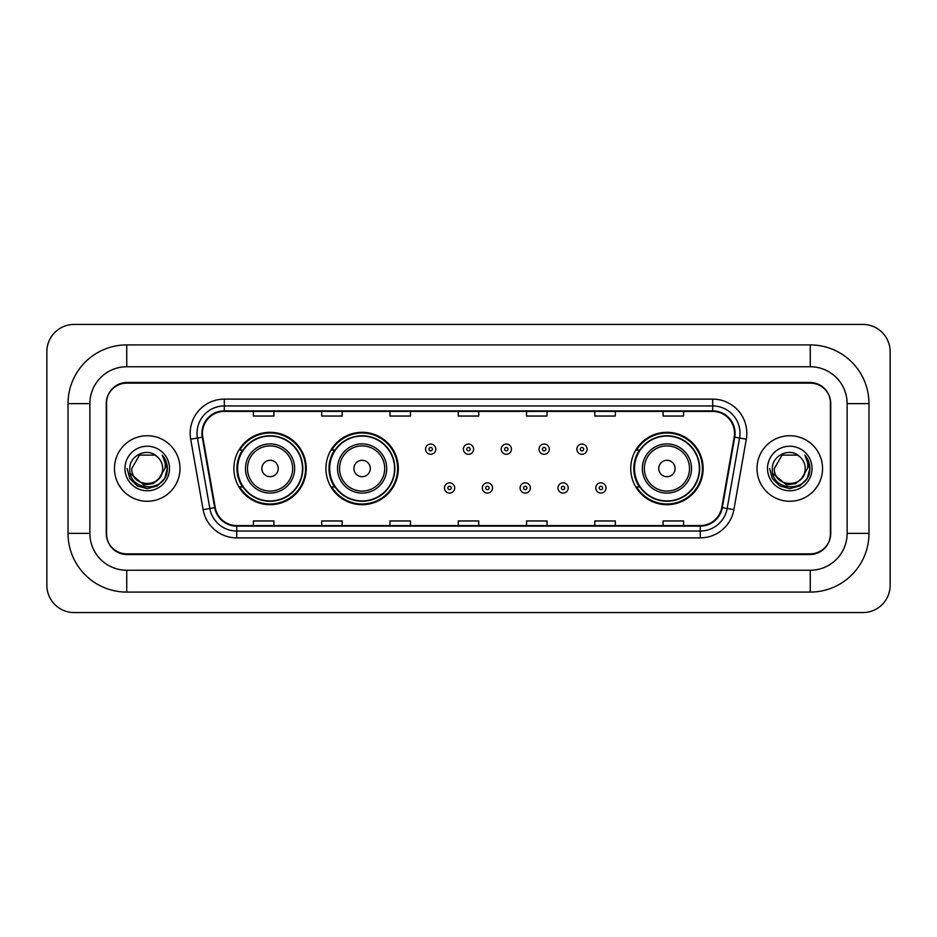 <?xml version="1.0" encoding="UTF-8"?>
<svg xmlns="http://www.w3.org/2000/svg" width="937" height="937" viewBox="0 0 937 937"><rect width="100%" height="100%" fill="white"/><g stroke="black" fill="none" stroke-linecap="round" stroke-linejoin="round"><path stroke-width="1.41" d="M630.742 468.5A36.192 36.192 0 0 0 666.933 504.692A36.192 36.192 0 0 0 703.125 468.5A36.192 36.192 0 0 0 666.933 432.308A36.192 36.192 0 0 0 630.742 468.5M325.924 468.5A36.192 36.192 0 0 0 362.115 504.692A36.192 36.192 0 0 0 398.307 468.5A36.192 36.192 0 0 0 362.115 432.308A36.192 36.192 0 0 0 325.924 468.5M233.875 468.5A36.192 36.192 0 0 0 270.067 504.692A36.192 36.192 0 0 0 306.258 468.5A36.192 36.192 0 0 0 270.067 432.308A36.192 36.192 0 0 0 233.875 468.5M242.554 486.935A33.123 33.123 0 0 1 242.554 450.065M334.603 486.935A33.123 33.123 0 0 1 334.603 450.065M639.421 486.935A33.123 33.123 0 0 1 639.421 450.065M810.259 344.91A58.726 58.726 0 0 1 868.986 403.636A58.726 58.726 0 0 0 810.259 344.91L126.741 344.91A58.726 58.726 0 0 0 68.014 403.636L68.014 533.364A58.726 58.726 0 0 0 126.741 592.09L810.259 592.09A58.726 58.726 0 0 0 868.986 533.364L868.986 403.636L847.13 403.636A36.871 36.871 0 0 0 810.259 366.754L126.741 366.754L810.259 366.754L810.259 344.91M810.259 592.09L810.259 570.246L126.741 570.246L810.259 570.246A36.871 36.871 0 0 0 847.13 533.364L847.13 403.636L847.13 533.364L868.986 533.364M68.014 533.364L89.87 533.364L89.87 403.636L89.87 533.364A36.871 36.871 0 0 0 126.741 570.246L126.741 592.09M810.259 383.151L126.741 383.151A20.485 20.485 0 0 0 106.256 403.636L106.256 533.364A20.485 20.485 0 0 0 126.741 553.849L810.259 553.849A20.485 20.485 0 0 0 830.744 533.364L830.744 403.636A20.485 20.485 0 0 0 810.259 383.151M126.741 344.91L126.741 366.754A36.871 36.871 0 0 0 89.87 403.636L68.014 403.636M890.15 351.738A27.314 27.314 0 0 0 862.836 324.425L74.164 324.425A27.314 27.314 0 0 0 46.85 351.738L46.85 585.262A27.314 27.314 0 0 0 74.164 612.575L862.836 612.575A27.314 27.314 0 0 0 890.15 585.262L890.15 351.738M106.595 402.945L106.595 534.055A20.485 20.485 0 0 0 127.081 554.54L809.919 554.54A20.485 20.485 0 0 0 830.405 534.055L830.405 402.945A20.485 20.485 0 0 0 809.919 382.46L127.081 382.46A20.485 20.485 0 0 0 106.595 402.945L106.595 534.055M114.455 468.5A32.772 32.772 0 0 0 147.226 501.272A32.772 32.772 0 0 0 179.998 468.5A32.772 32.772 0 0 0 147.226 435.728A32.772 32.772 0 0 0 114.455 468.5A32.772 32.772 0 0 0 147.226 501.272A32.772 32.772 0 0 0 179.998 468.5A32.772 32.772 0 0 0 147.226 435.728A32.772 32.772 0 0 0 114.455 468.5M757.002 468.5A32.772 32.772 0 0 0 789.774 501.272A32.772 32.772 0 0 0 822.545 468.5A32.772 32.772 0 0 0 789.774 435.728A32.772 32.772 0 0 0 757.002 468.5A32.772 32.772 0 0 0 789.774 501.272A32.772 32.772 0 0 0 822.545 468.5A32.772 32.772 0 0 0 789.774 435.728A32.772 32.772 0 0 0 757.002 468.5M202.462 433.269A21.856 21.856 0 0 1 224.318 411.413L712.682 411.413A21.856 21.856 0 0 1 734.198 437.064L721.771 507.526A21.856 21.856 0 0 1 700.255 525.587L236.745 525.587A21.856 21.856 0 0 1 215.229 507.526L202.802 437.064A21.856 21.856 0 0 1 202.462 433.269M201.923 433.269A22.394 22.394 0 0 0 202.263 437.157L214.69 507.62A22.394 22.394 0 0 0 236.745 526.125L700.255 526.125A22.394 22.394 0 0 0 722.31 507.62L734.737 437.157A22.394 22.394 0 0 0 712.682 410.874L224.318 410.874A22.394 22.394 0 0 0 201.923 433.269M190.691 439.195A34.142 34.142 0 0 1 224.318 399.127L712.682 399.127A34.142 34.142 0 0 1 746.309 439.195L733.882 509.658A34.142 34.142 0 0 1 700.255 537.873L236.745 537.873A34.142 34.142 0 0 1 203.118 509.658L190.691 439.195L197.426 438.012A27.314 27.314 0 0 1 224.318 405.955L712.682 405.955A27.314 27.314 0 0 1 739.574 438.012L727.159 508.475A27.314 27.314 0 0 1 700.255 531.045L236.745 531.045A27.314 27.314 0 0 1 209.841 508.475L197.426 438.012A27.314 27.314 0 0 1 197.004 433.269M830.405 534.055L830.405 402.945M722.31 507.62L727.159 508.475L739.574 438.012L746.309 439.195M458.263 411.413L458.263 416.04L478.737 416.04L478.737 411.413M389.979 411.413L389.979 416.04L410.465 416.04L410.465 411.413M321.696 411.413L321.696 416.04L342.181 416.04L342.181 411.413M253.412 411.413L253.412 416.04L273.897 416.04L273.897 411.413M526.535 411.413L526.535 416.04L547.021 416.04L547.021 411.413M594.819 411.413L594.819 416.04L615.304 416.04L615.304 411.413M663.103 411.413L663.103 416.04L683.588 416.04L683.588 411.413M478.737 525.587L478.737 520.96L458.263 520.96L458.263 525.587M410.465 525.587L410.465 520.96L389.979 520.96L389.979 525.587M342.181 525.587L342.181 520.96L321.696 520.96L321.696 525.587M273.897 525.587L273.897 520.96L253.412 520.96L253.412 525.587M547.021 525.587L547.021 520.96L526.535 520.96L526.535 525.587M615.304 525.587L615.304 520.96L594.819 520.96L594.819 525.587M683.588 525.587L683.588 520.96L663.103 520.96L663.103 525.587M159.056 478.42C150.857 489.489 130.993 482.403 131.789 468.5C130.84 488.411 163.612 488.411 162.663 468.5C163.612 488.411 130.84 488.411 131.789 468.5L139.508 455.136L154.945 455.136L157.334 456.834C147.87 446.914 129.634 455.089 129.798 468.5C128.064 492.323 166.704 492.956 167.325 469.66L167.36 468.5C167.301 463.44 165.615 458.989 162.3 455.159C164.818 459.294 165.708 463.745 164.971 468.5L159.056 478.42A15.437 15.437 0 0 0 162.663 468.5C163.612 488.411 130.84 488.411 131.789 468.5L139.508 455.136M162.663 468.5A15.437 15.437 0 0 0 157.334 456.834M160.04 477.589L153.071 483.621L143.935 484.897L130.278 473.501M124.961 468.5A22.265 22.265 0 0 0 147.226 490.765A22.265 22.265 0 0 0 169.492 468.5A22.265 22.265 0 0 0 147.226 446.235A22.265 22.265 0 0 0 124.961 468.5M162.3 455.159L167.348 469.086L166.411 462.398L167.348 469.086L166.411 462.398L167.348 469.086L162.452 455.335L167.348 469.086L162.452 455.335L167.36 468.5L164.654 478.561L157.287 485.928L147.226 488.634L137.165 485.928L129.798 478.561L127.092 468.5M162.452 455.335L167.348 469.097M278.266 468.5A8.199 8.199 0 0 0 270.067 460.301A8.199 8.199 0 0 0 261.88 468.5A8.199 8.199 0 0 0 270.067 476.699A8.199 8.199 0 0 0 278.266 468.5M294.651 468.5A24.585 24.585 0 0 0 270.067 443.915A24.585 24.585 0 0 0 245.482 468.5A24.585 24.585 0 0 0 270.067 493.085A24.585 24.585 0 0 0 294.651 468.5A24.585 24.585 0 0 1 270.067 493.085A24.585 24.585 0 0 1 245.482 468.5M302.499 468.5A32.432 32.432 0 0 0 270.067 436.068A32.432 32.432 0 0 0 237.635 468.5A32.432 32.432 0 0 0 270.067 500.932A32.432 32.432 0 0 0 302.499 468.5M305.579 468.5A35.512 35.512 0 0 1 239.72 486.935L243.011 486.935A32.736 32.736 0 0 0 291.735 493.049A32.736 32.736 0 0 0 291.735 443.951A32.736 32.736 0 0 0 243.011 450.065L239.72 450.065A35.512 35.512 0 0 1 305.579 468.5M370.314 468.5A8.199 8.199 0 0 0 362.115 460.301A8.199 8.199 0 0 0 353.917 468.5A8.199 8.199 0 0 0 362.115 476.699A8.199 8.199 0 0 0 370.314 468.5M386.7 468.5A24.585 24.585 0 0 0 362.115 443.915A24.585 24.585 0 0 0 337.531 468.5A24.585 24.585 0 0 0 362.115 493.085A24.585 24.585 0 0 0 386.7 468.5A24.585 24.585 0 0 1 362.115 493.085A24.585 24.585 0 0 1 337.531 468.5M394.547 468.5A32.432 32.432 0 0 0 362.115 436.068A32.432 32.432 0 0 0 329.683 468.5A32.432 32.432 0 0 0 362.115 500.932A32.432 32.432 0 0 0 394.547 468.5M397.628 468.5A35.512 35.512 0 0 1 331.768 486.935L335.059 486.935A32.736 32.736 0 0 0 383.772 493.049A32.736 32.736 0 0 0 383.772 443.951A32.736 32.736 0 0 0 335.059 450.065L331.768 450.065A35.512 35.512 0 0 1 397.628 468.5M675.12 468.5A8.199 8.199 0 0 0 666.933 460.301A8.199 8.199 0 0 0 658.734 468.5A8.199 8.199 0 0 0 666.933 476.699A8.199 8.199 0 0 0 675.12 468.5M691.518 468.5A24.585 24.585 0 0 0 666.933 443.915A24.585 24.585 0 0 0 642.349 468.5A24.585 24.585 0 0 0 666.933 493.085A24.585 24.585 0 0 0 691.518 468.5A24.585 24.585 0 0 1 666.933 493.085A24.585 24.585 0 0 1 642.349 468.5M699.365 468.5A32.432 32.432 0 0 0 666.933 436.068A32.432 32.432 0 0 0 634.501 468.5A32.432 32.432 0 0 0 666.933 500.932A32.432 32.432 0 0 0 699.365 468.5M702.434 468.5A35.512 35.512 0 0 1 636.586 486.935L639.877 486.935A32.736 32.736 0 0 0 688.59 493.049A32.736 32.736 0 0 0 688.59 443.951A32.736 32.736 0 0 0 639.877 450.065L636.586 450.065A35.512 35.512 0 0 1 702.434 468.5M805.211 468.5C806.16 488.411 773.388 488.411 774.337 468.5L782.055 455.136L797.492 455.136L799.882 456.834C790.418 446.914 772.17 455.089 772.346 468.5C770.612 492.323 809.24 492.956 809.873 469.66L809.908 468.5C809.849 463.44 808.162 458.989 804.848 455.159C807.366 459.294 808.256 463.745 807.507 468.5L801.603 478.42A15.437 15.437 0 0 0 805.211 468.5C806.16 488.411 773.388 488.411 774.337 468.5L782.055 455.136L797.492 455.136L799.882 456.834A15.437 15.437 0 0 1 805.211 468.5C806.16 488.411 773.388 488.411 774.337 468.5C773.529 482.403 793.405 489.489 801.603 478.42M802.587 477.589L795.618 483.621L786.483 484.897L772.826 473.501M767.508 468.5A22.265 22.265 0 0 0 789.774 490.765A22.265 22.265 0 0 0 812.039 468.5A22.265 22.265 0 0 0 789.774 446.235A22.265 22.265 0 0 0 767.508 468.5M804.848 455.159L809.896 469.086L808.959 462.398L809.896 469.086L808.959 462.398L809.896 469.086L805 455.335L809.896 469.086L805 455.335L809.908 468.5L807.202 478.561L799.835 485.928L789.774 488.634L779.713 485.928L772.346 478.561L769.64 468.5M805 455.335L809.896 469.097M435.787 449.174A5.118 5.118 0 0 1 430.669 454.293A5.118 5.118 0 0 1 425.55 449.174A5.118 5.118 0 0 1 430.669 444.056A5.118 5.118 0 0 1 435.787 449.174A5.118 5.118 0 0 0 430.669 444.056A5.118 5.118 0 0 0 425.55 449.174M473.618 449.174A5.118 5.118 0 0 1 468.5 454.293A5.118 5.118 0 0 1 463.382 449.174A5.118 5.118 0 0 1 468.5 444.056A5.118 5.118 0 0 1 473.618 449.174A5.118 5.118 0 0 0 468.5 444.056A5.118 5.118 0 0 0 463.382 449.174M511.45 449.174A5.118 5.118 0 0 1 506.331 454.293A5.118 5.118 0 0 1 501.213 449.174A5.118 5.118 0 0 1 506.331 444.056A5.118 5.118 0 0 1 511.45 449.174A5.118 5.118 0 0 0 506.331 444.056A5.118 5.118 0 0 0 501.213 449.174M549.281 449.174A5.118 5.118 0 0 1 544.163 454.293A5.118 5.118 0 0 1 539.033 449.174A5.118 5.118 0 0 1 544.163 444.056A5.118 5.118 0 0 1 549.281 449.174A5.118 5.118 0 0 0 544.163 444.056A5.118 5.118 0 0 0 539.033 449.174M587.112 449.174A5.118 5.118 0 0 1 581.982 454.293A5.118 5.118 0 0 1 576.864 449.174A5.118 5.118 0 0 1 581.982 444.056A5.118 5.118 0 0 1 587.112 449.174A5.118 5.118 0 0 0 581.982 444.056A5.118 5.118 0 0 0 576.864 449.174M444.466 487.966A5.118 5.118 0 0 1 449.584 482.836A5.118 5.118 0 0 1 454.703 487.966A5.118 5.118 0 0 1 449.584 493.085A5.118 5.118 0 0 1 444.466 487.966A5.118 5.118 0 0 0 449.584 493.085A5.118 5.118 0 0 0 454.703 487.966M482.297 487.966A5.118 5.118 0 0 1 487.416 482.836A5.118 5.118 0 0 1 492.534 487.966A5.118 5.118 0 0 1 487.416 493.085A5.118 5.118 0 0 1 482.297 487.966A5.118 5.118 0 0 0 487.416 493.085A5.118 5.118 0 0 0 492.534 487.966M520.117 487.966A5.118 5.118 0 0 1 525.247 482.836A5.118 5.118 0 0 1 530.365 487.966A5.118 5.118 0 0 1 525.247 493.085A5.118 5.118 0 0 1 520.117 487.966A5.118 5.118 0 0 0 525.247 493.085A5.118 5.118 0 0 0 530.365 487.966M557.948 487.966A5.118 5.118 0 0 1 563.067 482.836A5.118 5.118 0 0 1 568.197 487.966A5.118 5.118 0 0 1 563.067 493.085A5.118 5.118 0 0 1 557.948 487.966A5.118 5.118 0 0 0 563.067 493.085A5.118 5.118 0 0 0 568.197 487.966M595.78 487.966A5.118 5.118 0 0 1 600.898 482.836A5.118 5.118 0 0 1 606.028 487.966A5.118 5.118 0 0 1 600.898 493.085A5.118 5.118 0 0 1 595.78 487.966A5.118 5.118 0 0 0 600.898 493.085A5.118 5.118 0 0 0 606.028 487.966M712.682 399.127L712.682 410.874M197.426 438.012L202.263 437.157M236.745 537.873L236.745 526.125M700.255 526.125L700.255 537.873M203.118 509.658L214.69 507.62M734.737 437.157L739.574 438.012M224.318 399.127L224.318 410.874M727.159 508.475L733.882 509.658M292.649 468.5A22.582 22.582 0 0 0 270.067 445.918A22.582 22.582 0 0 0 247.485 468.5A22.582 22.582 0 0 0 270.067 491.082A22.582 22.582 0 0 0 292.649 468.5M384.697 468.5A22.582 22.582 0 0 0 362.115 445.918A22.582 22.582 0 0 0 339.534 468.5A22.582 22.582 0 0 0 362.115 491.082A22.582 22.582 0 0 0 384.697 468.5M689.515 468.5A22.582 22.582 0 0 0 666.933 445.918A22.582 22.582 0 0 0 644.351 468.5A22.582 22.582 0 0 0 666.933 491.082A22.582 22.582 0 0 0 689.515 468.5M428.959 449.174A1.71 1.71 0 0 0 430.669 450.884A1.71 1.71 0 0 0 432.379 449.174A1.71 1.71 0 0 0 430.669 447.464A1.71 1.71 0 0 0 428.959 449.174M466.79 449.174A1.71 1.71 0 0 0 468.5 450.884A1.71 1.71 0 0 0 470.21 449.174A1.71 1.71 0 0 0 468.5 447.464A1.71 1.71 0 0 0 466.79 449.174M504.621 449.174A1.71 1.71 0 0 0 506.331 450.884A1.71 1.71 0 0 0 508.041 449.174A1.71 1.71 0 0 0 506.331 447.464A1.71 1.71 0 0 0 504.621 449.174M542.453 449.174A1.71 1.71 0 0 0 544.163 450.884A1.71 1.71 0 0 0 545.861 449.174A1.71 1.71 0 0 0 544.163 447.464A1.71 1.71 0 0 0 542.453 449.174M580.284 449.174A1.71 1.71 0 0 0 581.982 450.884A1.71 1.71 0 0 0 583.692 449.174A1.71 1.71 0 0 0 581.982 447.464A1.71 1.71 0 0 0 580.284 449.174M451.294 487.966A1.71 1.71 0 0 0 449.584 486.256A1.71 1.71 0 0 0 447.874 487.966A1.71 1.71 0 0 0 449.584 489.664A1.71 1.71 0 0 0 451.294 487.966M489.126 487.966A1.71 1.71 0 0 0 487.416 486.256A1.71 1.71 0 0 0 485.706 487.966A1.71 1.71 0 0 0 487.416 489.664A1.71 1.71 0 0 0 489.126 487.966M526.945 487.966A1.71 1.71 0 0 0 525.247 486.256A1.71 1.71 0 0 0 523.537 487.966A1.71 1.71 0 0 0 525.247 489.664A1.71 1.71 0 0 0 526.945 487.966M564.777 487.966A1.71 1.71 0 0 0 563.067 486.256A1.71 1.71 0 0 0 561.368 487.966A1.71 1.71 0 0 0 563.067 489.664A1.71 1.71 0 0 0 564.777 487.966M602.608 487.966A1.71 1.71 0 0 0 600.898 486.256A1.71 1.71 0 0 0 599.2 487.966A1.71 1.71 0 0 0 600.898 489.664A1.71 1.71 0 0 0 602.608 487.966"/></g></svg>
